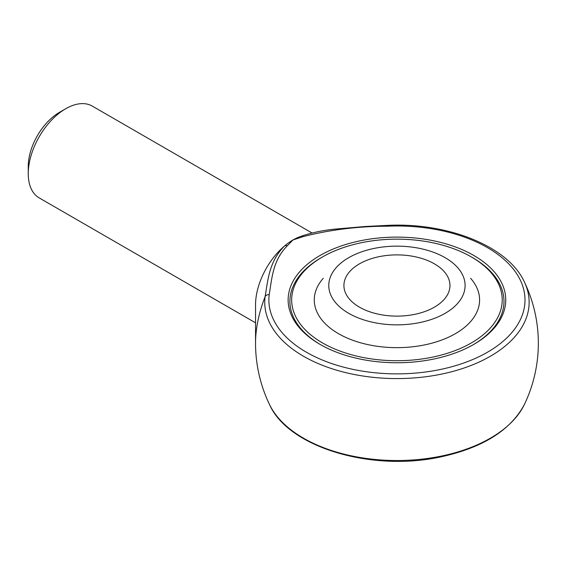 <?xml version="1.0" encoding="UTF-8"?>
<svg xmlns="http://www.w3.org/2000/svg" width="565" height="565" viewBox="0 0 565 565"><rect width="100%" height="100%" fill="white"/><g stroke="black" fill="none" stroke-linecap="round" stroke-linejoin="round"><path stroke-width="0.85" d="M348.739 313.328A68.16 39.352 0 0 0 446.039 312.791A68.16 39.352 0 0 0 443.271 256.637A68.16 39.352 0 0 0 350.604 256.637A68.16 39.352 0 0 0 348.739 313.328M359.446 307.148A53.025 30.616 0 0 0 417.231 313.787A53.025 30.616 0 0 0 449.959 285.502A53.025 30.616 0 0 0 396.941 254.886A53.025 30.616 0 0 0 343.916 285.502A53.025 30.616 0 0 0 359.446 307.148M321.873 257.315A107.039 61.797 0 0 0 289.894 301.378A107.039 61.797 0 0 0 320.623 344.714A107.039 61.797 180 0 1 289.894 301.378A107.039 61.797 180 0 1 321.245 257.675L322.495 256.955A105.274 60.78 0 0 0 322.495 342.913A105.274 60.78 0 0 0 471.38 342.913A105.274 60.78 0 0 0 471.38 256.955L471.38 256.955A105.274 60.78 0 0 0 322.495 256.955M473.251 344.714A107.039 61.797 0 0 0 503.98 301.378A107.039 61.797 0 0 0 472.63 257.675L472.63 257.675A107.039 61.797 180 0 1 503.98 301.378A107.039 61.797 180 0 1 473.251 344.714M473.88 344.353A108.812 62.821 180 0 1 319.995 344.353L319.995 344.353A108.812 62.821 180 0 1 319.995 255.514A108.812 62.821 180 0 1 473.88 255.514A108.812 62.821 180 0 1 473.88 344.353L473.88 344.353M387.689 226.191C358.104 226.268 329.946 229.743 303.228 236.608L293.03 239.941L287.26 245.832C272.726 260.599 272.005 278.121 269.208 294.591A128.064 73.937 0 0 0 393.854 373.846A128.064 73.937 0 0 0 524.963 298.151A128.064 73.937 0 0 0 387.689 226.191L387.505 225.379C447.974 222.328 508.154 246.397 524.285 281.78A132.196 76.324 180 0 1 410.098 378.204A132.196 76.324 180 0 1 265.084 296.745C267.994 279.767 269.138 261.369 284.548 245.966A53.025 30.616 -60 0 1 293.03 239.941A53.025 30.616 -60 0 1 300.319 236.566L301.717 236.064A4.421 1.928 70 0 1 303.228 236.608M269.208 294.591A4.421 3.602 7.1 0 0 265.084 296.745A99.984 57.729 -60 0 0 255.542 343.223L255.542 304.888A53.025 30.616 -60 0 1 284.548 245.966A4.421 3.051 47.5 0 1 287.26 245.832M255.542 322.82L39.232 197.934A53.025 30.616 -60 0 1 28.25 173.66A53.025 30.616 -60 0 1 65.745 108.72A53.025 30.616 -60 0 1 92.257 106.093L312.057 232.992M28.25 173.66L28.25 166.442A44.19 25.51 -60 0 1 59.495 112.329L65.745 108.72M301.519 236.17A4.421 1.928 70 0 1 301.717 236.064C311.824 232.681 322.7 230.386 334.332 229.171L365.287 226.501L387.505 225.379M323.272 278.284A82.66 47.721 0 0 0 348.365 338.548A82.66 47.721 0 0 0 455.39 333.675A82.66 47.721 0 0 0 470.603 278.284M471.38 256.955L472.63 257.675L471.38 256.955M255.542 343.223A141.398 141.398 0 0 0 269.59 404.674A132.196 76.324 0 0 0 396.941 460.517A132.196 76.324 0 0 0 524.285 404.674A141.398 141.398 0 0 0 524.285 281.78M269.59 404.674C288.348 447.311 371.558 471.93 440.071 457.043C482.348 447.946 510.414 430.488 524.285 404.674"/></g></svg>
